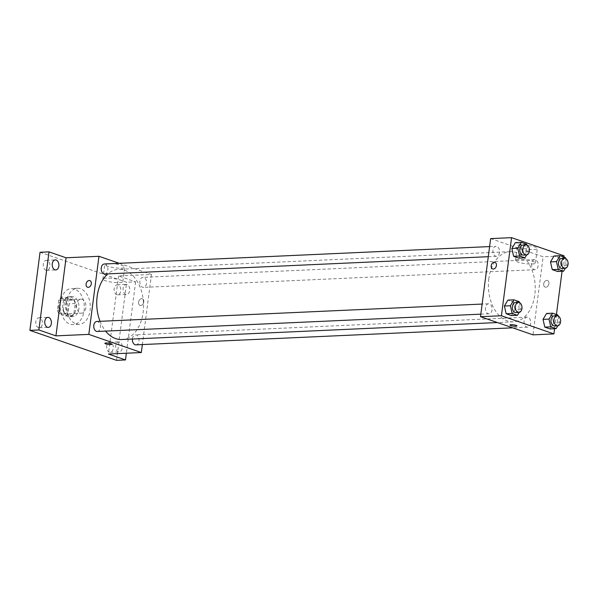 <?xml version="1.0" encoding="UTF-8"?>
<svg xmlns="http://www.w3.org/2000/svg" width="598" height="598" viewBox="0 0 598 598"><rect width="100%" height="100%" fill="white"/><g stroke="black" fill="none" stroke-linecap="round" stroke-linejoin="round"><path stroke-width="0.45" stroke-dasharray="2.99 2.24" d="M76.679 304.584A7.019 4.672 87.4 0 0 81.59 313.188A7.019 4.672 87.4 0 0 85.94 305.967A7.019 4.672 87.4 0 0 80.954 299.164A7.019 4.672 87.4 0 0 76.679 304.584M58.739 305.399A7.019 4.672 87.4 0 0 63.65 313.995A7.019 4.672 87.4 0 0 68 306.774A7.019 4.672 87.4 0 0 63.014 299.972A7.019 4.672 87.4 0 0 58.739 305.399M60.981 298.013L67.716 300.346A9.531 6.346 87.4 0 1 69.233 303.791L67.933 313.808A9.531 6.346 87.4 0 1 65.683 315.961L58.948 313.629A9.531 6.346 87.4 0 1 57.43 310.175L58.731 300.159A9.531 6.346 87.4 0 1 60.981 298.013L66.961 297.744L73.696 300.069L67.716 300.346M65.683 315.961L71.663 315.692L64.928 313.359L58.948 313.629M57.43 310.175L63.41 309.906L64.711 299.89L58.731 300.159M63.41 309.906A9.531 6.346 87.4 0 0 64.928 313.359M71.663 315.692A9.531 6.346 87.4 0 0 73.913 313.539L67.933 313.808M73.696 300.069A9.531 6.346 87.4 0 1 75.213 303.522L73.913 313.539M66.961 297.744A9.531 6.346 87.4 0 0 64.711 299.89M68.045 316.477A10.024 6.675 -92.6 0 1 62.641 305.72A10.024 6.675 -92.6 0 1 68.86 296.698A10.024 6.675 -92.6 0 1 75.983 306.415A10.024 6.675 -92.6 0 1 69.764 316.731A10.024 6.675 -92.6 0 1 68.045 316.477M71.035 316.342A10.024 6.675 87.4 0 0 72.754 316.596A10.024 6.675 87.4 0 0 78.973 306.281A10.024 6.675 87.4 0 0 71.85 296.563A10.024 6.675 87.4 0 0 65.743 304.315A10.024 6.675 87.4 0 0 71.035 316.342M75.213 303.522L69.233 303.791M60.488 302.498A18.052 12.012 87.4 0 0 73.113 324.609A18.052 12.012 87.4 0 0 84.303 306.041A18.052 12.012 87.4 0 0 71.483 288.55A18.052 12.012 87.4 0 0 60.488 302.498M66.468 302.222A18.052 12.012 87.4 0 0 79.093 324.34A18.052 12.012 87.4 0 0 90.283 305.772A18.052 12.012 87.4 0 0 77.463 288.281A18.052 12.012 87.4 0 0 66.468 302.222M118.083 284.954A5.016 3.334 87.4 0 0 117.223 284.827A5.016 3.334 87.4 0 0 114.113 289.985A5.016 3.334 87.4 0 0 117.679 294.844A5.016 3.334 87.4 0 0 120.781 290.329A5.016 3.334 87.4 0 0 118.083 284.954M47.212 260.436A5.016 3.334 87.4 0 0 46.352 260.309A5.016 3.334 87.4 0 0 43.243 265.467A5.016 3.334 87.4 0 0 46.801 270.326A5.016 3.334 87.4 0 0 49.911 265.811A5.016 3.334 87.4 0 0 47.212 260.436M39.745 317.904A5.016 3.334 87.4 0 0 38.885 317.777A5.016 3.334 87.4 0 0 35.783 322.942A5.016 3.334 87.4 0 0 39.341 327.794A5.016 3.334 87.4 0 0 42.451 323.286A5.016 3.334 87.4 0 0 39.745 317.904M110.615 342.422A5.016 3.334 87.4 0 0 109.755 342.295A5.016 3.334 87.4 0 0 106.653 347.453A5.016 3.334 87.4 0 0 110.211 352.312A5.016 3.334 87.4 0 0 113.321 347.804A5.016 3.334 87.4 0 0 110.615 342.422M40.044 252.289L126.664 282.249L116.52 360.34M119.256 263.322L151.458 274.46L118.568 275.947L135.634 281.845L126.664 282.249M108.163 263.576A10.061 1.921 -172.6 0 0 104.77 264.555A10.061 1.921 -172.6 0 0 114.502 267.755A10.061 1.921 -172.6 0 0 124.72 267.149A10.061 1.921 -172.6 0 0 118.972 264.63A10.061 1.921 -172.6 0 0 108.163 263.576M135.634 281.845L126.365 353.224M125.782 294.313A5.016 3.334 -92.6 0 1 123.083 288.931A5.016 3.334 -92.6 0 1 126.193 284.424A5.016 3.334 -92.6 0 1 127.053 284.551A5.016 3.334 -92.6 0 1 129.751 289.925A5.016 3.334 -92.6 0 1 126.641 294.44A5.016 3.334 -92.6 0 1 125.782 294.313M118.322 351.781A5.016 3.334 -92.6 0 1 115.616 346.406A5.016 3.334 -92.6 0 1 118.725 341.892A5.016 3.334 -92.6 0 1 119.585 342.019A5.016 3.334 -92.6 0 1 122.291 347.401A5.016 3.334 -92.6 0 1 119.181 351.908A5.016 3.334 -92.6 0 1 118.322 351.781M118.568 275.947L108.432 354.031M100.053 321.32A35.133 23.389 87.4 0 0 105.599 331.105M121.723 339.522A35.133 23.389 87.4 0 0 143.505 303.365A35.133 23.389 87.4 0 0 118.553 269.324A35.133 23.389 87.4 0 0 107.834 273.869M151.458 274.46L142.354 344.56M139.91 281.232A5.016 3.334 87.4 0 0 143.415 287.376A5.016 3.334 87.4 0 0 146.525 282.219A5.016 3.334 87.4 0 0 142.967 277.36A5.016 3.334 87.4 0 0 139.91 281.232M97.317 331.479A5.016 3.334 87.4 0 0 100.419 326.321A5.016 3.334 87.4 0 0 96.861 321.462M135.955 344.852A5.016 3.334 87.4 0 0 139.057 339.686A5.016 3.334 87.4 0 0 135.499 334.835A5.016 3.334 87.4 0 0 132.442 338.707A5.016 3.334 87.4 0 0 132.412 339.036M104.329 263.995A5.016 3.334 -92.6 0 1 107.834 270.139A5.016 3.334 -92.6 0 1 104.777 274.011M138.572 302.207A3.506 2.534 -70.9 0 0 140.044 305.406A3.506 2.534 -70.9 0 0 143.58 302.917A3.506 2.534 -70.9 0 0 142.339 298.776A3.506 2.534 -70.9 0 0 138.572 302.207A3.506 2.534 -70.9 0 0 140.037 305.406A3.506 2.534 -70.9 0 0 143.58 302.917A3.506 2.534 -70.9 0 0 142.331 298.776A3.506 2.534 -70.9 0 0 138.572 302.207M89.842 280.611L89.842 280.611A3.506 2.534 109.1 0 1 91.307 283.811A3.506 2.534 109.1 0 1 87.547 287.249L87.547 287.249M106.28 278.1A10.061 1.921 -172.6 0 0 102.886 279.079A10.061 1.921 -172.6 0 0 112.611 282.278A10.061 1.921 -172.6 0 0 122.837 281.673A10.061 1.921 -172.6 0 0 117.088 279.154A10.061 1.921 -172.6 0 0 106.28 278.1M104.867 343.312L104.867 343.312A3.506 0.673 7.4 0 1 106.048 342.968A3.506 0.673 7.4 0 1 109.823 343.334A3.506 0.673 7.4 0 1 111.826 344.216L111.826 344.216M488.82 278.78A35.133 23.389 87.4 0 0 513.398 321.829A35.133 23.389 87.4 0 0 535.18 285.68A35.133 23.389 87.4 0 0 510.229 251.631A35.133 23.389 87.4 0 0 488.82 278.78M499.509 252.446A5.016 3.334 -92.6 0 1 496.452 256.318A5.016 3.334 -92.6 0 1 492.894 251.466A5.016 3.334 -92.6 0 1 496.004 246.301A5.016 3.334 -92.6 0 1 499.509 252.446M524.125 321.014A5.016 3.334 87.4 0 0 527.63 327.158A5.016 3.334 87.4 0 0 530.74 322.001A5.016 3.334 87.4 0 0 527.174 317.142A5.016 3.334 87.4 0 0 524.125 321.014M485.486 307.649A5.016 3.334 87.4 0 0 488.992 313.793A5.016 3.334 87.4 0 0 492.102 308.635A5.016 3.334 87.4 0 0 488.536 303.777A5.016 3.334 87.4 0 0 485.486 307.649M531.585 263.546A5.016 3.334 87.4 0 0 535.09 269.691A5.016 3.334 87.4 0 0 538.2 264.525A5.016 3.334 87.4 0 0 534.642 259.674A5.016 3.334 87.4 0 0 531.585 263.546M490.637 238.609L543.134 256.766L532.997 334.858M565.312 257.551L559.339 257.82L554.032 255.981L559.339 257.82L561.103 265.572L557.56 271.485L561.103 265.572L567.083 265.295L565.282 268.308M519.214 301.654L513.234 301.923L507.926 300.091L513.234 301.923L514.998 309.674L511.462 315.587L514.998 309.674L520.978 309.405L519.176 312.41M563.907 257.058L562.06 271.283M556.439 314.533L554.593 328.751M557.852 315.019L551.872 315.288L546.565 313.457L551.872 315.288L553.636 323.04L550.1 328.952L553.636 323.04L559.616 322.771L557.814 325.775M526.681 244.178L520.701 244.455L515.394 242.616L520.701 244.455L522.465 252.199L518.922 258.119L522.465 252.199L528.445 251.93L526.644 254.935M564.064 255.824L543.134 256.766M520.768 244.941A10.061 1.921 -172.6 0 0 517.375 245.92A10.061 1.921 -172.6 0 0 527.107 249.119A10.061 1.921 -172.6 0 0 537.325 248.514A10.061 1.921 -172.6 0 0 531.577 245.995A10.061 1.921 -172.6 0 0 520.768 244.941M543.694 283.915A3.506 2.534 -70.9 0 0 545.159 287.115A3.506 2.534 -70.9 0 0 548.702 284.626A3.506 2.534 -70.9 0 0 547.454 280.477A3.506 2.534 -70.9 0 0 543.694 283.915A3.506 2.534 -70.9 0 0 545.159 287.115A3.506 2.534 -70.9 0 0 548.695 284.626A3.506 2.534 -70.9 0 0 547.454 280.477A3.506 2.534 -70.9 0 0 543.687 283.915M494.957 262.32L494.957 262.32A3.506 2.534 109.1 0 1 496.43 265.519A3.506 2.534 109.1 0 1 492.662 268.951L492.662 268.951M518.885 259.465A10.061 1.921 -172.6 0 0 515.491 260.444A10.061 1.921 -172.6 0 0 525.216 263.643A10.061 1.921 -172.6 0 0 535.442 263.038A10.061 1.921 -172.6 0 0 529.693 260.519A10.061 1.921 -172.6 0 0 518.885 259.465M509.989 325.013L509.989 325.02A3.506 0.673 7.4 0 1 509.989 325.013A3.506 0.673 7.4 0 1 511.17 324.677A3.506 0.673 7.4 0 1 514.945 325.043A3.506 0.673 7.4 0 1 516.949 325.917A3.506 0.673 7.4 0 1 516.949 325.925L516.949 325.925M526.89 245.128L528.445 251.93M523.362 255.107A5.016 3.334 87.4 0 0 526.472 249.949A5.016 3.334 87.4 0 0 522.914 245.09M520.701 244.455L522.465 252.199M565.529 258.5L567.083 265.295M562 268.472A5.016 3.334 87.4 0 0 565.11 263.314A5.016 3.334 87.4 0 0 561.552 258.456M559.339 257.82L561.103 265.572M519.43 302.603L520.978 309.405M515.902 312.575A5.016 3.334 87.4 0 0 519.004 307.417A5.016 3.334 87.4 0 0 515.446 302.558M513.234 301.923L514.998 309.674M558.069 315.968L559.616 322.771M554.54 325.947A5.016 3.334 87.4 0 0 557.642 320.782A5.016 3.334 87.4 0 0 554.084 315.923M551.872 315.288L553.636 323.04M63.65 313.995L81.59 313.188M63.014 299.972L80.954 299.164M71.85 296.563L68.86 296.698M72.754 316.596L69.764 316.731M77.463 288.281L71.483 288.55M79.093 324.34L73.113 324.609M110.211 352.312L119.181 351.908M109.755 342.295L118.725 341.892M39.341 327.794L48.311 327.39M38.885 317.777L47.855 317.374M46.801 270.326L55.771 269.922M46.352 260.309L55.322 259.906M117.679 294.844L126.641 294.44M117.223 284.827L126.193 284.424M122.837 281.673L124.72 267.149M102.886 279.079L104.77 264.555M510.229 251.631L118.553 269.324M513.398 321.829L497.431 322.554M488.289 256.692L496.452 256.318M489.598 246.593L496.004 246.301M527.174 317.142L135.499 334.835M527.63 327.158L512.695 327.831M488.536 303.777L482.138 304.068M488.992 313.793L480.822 314.159M534.642 259.674L142.967 277.36M535.09 269.691L143.415 287.376M535.442 263.038L537.325 248.514M515.491 260.444L517.375 245.92"/><path stroke-width="0.9" d="M126.365 353.224L125.49 359.936L116.52 360.34L29.9 330.373L40.044 252.289L49.014 251.878L66.072 257.783L55.928 335.867L38.87 329.969L29.9 330.373M125.49 359.936L108.432 354.031L141.315 352.543L88.818 334.387L55.928 335.867M106.048 342.975A3.506 0.673 7.4 0 1 109.823 343.342A3.506 0.673 7.4 0 1 111.826 344.216A3.506 0.673 7.4 0 1 108.26 344.433A3.506 0.673 7.4 0 1 104.867 343.319A3.506 0.673 7.4 0 1 106.048 342.975M47.451 327.263A5.016 3.334 -92.6 0 1 44.745 321.888A5.016 3.334 -92.6 0 1 47.855 317.374A5.016 3.334 -92.6 0 1 48.715 317.501A5.016 3.334 -92.6 0 1 51.421 322.883A5.016 3.334 -92.6 0 1 48.311 327.39A5.016 3.334 -92.6 0 1 47.451 327.263M54.911 269.795A5.016 3.334 -92.6 0 1 52.213 264.413A5.016 3.334 -92.6 0 1 55.322 259.906A5.016 3.334 -92.6 0 1 56.182 260.033A5.016 3.334 -92.6 0 1 58.881 265.407A5.016 3.334 -92.6 0 1 55.771 269.922A5.016 3.334 -92.6 0 1 54.911 269.795M38.87 329.969L49.014 251.878M88.818 334.387L98.962 256.295L66.072 257.783M98.962 256.295L119.256 263.322M107.834 273.869A35.133 23.389 87.4 0 0 97.145 296.466A35.133 23.389 87.4 0 0 100.053 321.32M105.599 331.105A35.133 23.389 87.4 0 0 121.723 339.522L497.431 322.554M142.354 344.56L141.315 352.543M482.138 304.068L96.861 321.462A5.016 3.334 87.4 0 0 93.804 325.342A5.016 3.334 87.4 0 0 97.317 331.479L480.822 314.159M132.412 339.036A5.016 3.334 87.4 0 0 135.955 344.852L512.695 327.831M488.289 256.692L104.777 274.011A5.016 3.334 -92.6 0 1 101.219 269.152A5.016 3.334 -92.6 0 1 104.329 263.995L489.598 246.593M91.307 283.811A3.506 2.534 109.1 0 1 87.547 287.249A3.506 2.534 109.1 0 1 86.299 283.101A3.506 2.534 109.1 0 1 89.842 280.611A3.506 2.534 109.1 0 1 91.307 283.811M87.547 287.249A3.506 2.534 109.1 0 1 86.299 283.101A3.506 2.534 109.1 0 1 89.842 280.611M111.826 344.216A3.506 0.673 7.4 0 1 108.26 344.426A3.506 0.673 7.4 0 1 104.867 343.312M554.593 328.751L553.92 333.908L532.997 334.858L480.493 316.693L490.637 238.609L511.567 237.66L564.064 255.824L563.907 257.058M553.92 333.908L501.423 315.751L480.493 316.693M511.17 324.677A3.506 0.673 7.4 0 1 514.938 325.043A3.506 0.673 7.4 0 1 516.949 325.925A3.506 0.673 7.4 0 1 513.383 326.134A3.506 0.673 7.4 0 1 509.989 325.02A3.506 0.673 7.4 0 1 511.17 324.677M557.56 271.485L552.26 269.646L550.489 261.902L554.032 255.981L550.489 261.902L552.26 269.646L557.56 271.485L563.54 271.215L558.233 269.377L556.469 261.632L560.012 255.712L565.312 257.551L565.529 258.5M511.462 315.587L506.155 313.756L504.391 306.004L507.926 300.091L504.391 306.004L506.155 313.756L511.462 315.587L517.442 315.318L512.135 313.487L510.371 305.735L513.906 299.822L519.214 301.654L519.43 302.603M562.06 271.283L556.439 314.533M501.423 315.751L511.567 237.66M550.1 328.952L544.793 327.121L543.029 319.369L546.565 313.457L543.029 319.369L544.793 327.121L550.1 328.952L556.073 328.683L550.773 326.852L549.009 319.1L552.545 313.188L557.852 315.019L558.069 315.968M518.922 258.119L513.622 256.28L511.851 248.529L515.394 242.616L511.851 248.529L513.622 256.28L518.922 258.119L524.902 257.85L519.595 256.011L517.831 248.26L521.374 242.347L526.681 244.178L526.89 245.128M496.422 265.519A3.506 2.534 109.1 0 1 492.662 268.951A3.506 2.534 109.1 0 1 491.414 264.809A3.506 2.534 109.1 0 1 494.957 262.32A3.506 2.534 109.1 0 1 496.422 265.519M492.662 268.951A3.506 2.534 109.1 0 1 491.421 264.809A3.506 2.534 109.1 0 1 494.957 262.32M516.949 325.925A3.506 0.673 7.4 0 1 513.383 326.134A3.506 0.673 7.4 0 1 509.989 325.02M526.644 254.935L524.902 257.85M525.904 244.956L522.914 245.09A5.016 3.334 87.4 0 0 519.856 248.962A5.016 3.334 87.4 0 0 523.362 255.107L526.352 254.972A5.016 3.334 87.4 0 0 529.462 249.815A5.016 3.334 87.4 0 0 525.904 244.956A5.016 3.334 87.4 0 0 522.846 248.828A5.016 3.334 87.4 0 0 526.352 254.972M519.595 256.011L513.622 256.28M517.831 248.26L511.851 248.529M521.374 242.347L515.394 242.616M565.282 268.308L563.54 271.215M564.542 258.321L561.552 258.456A5.016 3.334 87.4 0 0 558.495 262.328A5.016 3.334 87.4 0 0 562 268.472L564.99 268.338A5.016 3.334 87.4 0 0 568.1 263.18A5.016 3.334 87.4 0 0 564.542 258.321A5.016 3.334 87.4 0 0 561.485 262.193A5.016 3.334 87.4 0 0 564.99 268.338M558.233 269.377L552.26 269.646M556.469 261.632L550.489 261.902M560.012 255.712L554.032 255.981M519.176 312.41L517.442 315.318M518.436 302.424L515.446 302.558A5.016 3.334 87.4 0 0 512.389 306.43A5.016 3.334 87.4 0 0 515.902 312.575L518.892 312.44A5.016 3.334 87.4 0 0 521.994 307.282A5.016 3.334 87.4 0 0 518.436 302.424A5.016 3.334 87.4 0 0 515.379 306.296A5.016 3.334 87.4 0 0 518.892 312.44M512.135 313.487L506.155 313.756M510.371 305.735L504.391 306.004M513.906 299.822L507.926 300.091M557.814 325.775L556.073 328.683M557.074 315.789L554.084 315.923A5.016 3.334 87.4 0 0 551.027 319.803A5.016 3.334 87.4 0 0 554.54 325.947L557.53 325.805A5.016 3.334 87.4 0 0 560.632 320.648A5.016 3.334 87.4 0 0 557.074 315.789A5.016 3.334 87.4 0 0 554.017 319.668A5.016 3.334 87.4 0 0 557.53 325.805M550.773 326.852L544.793 327.121M549.009 319.1L543.029 319.369M552.545 313.188L546.565 313.457"/></g></svg>
